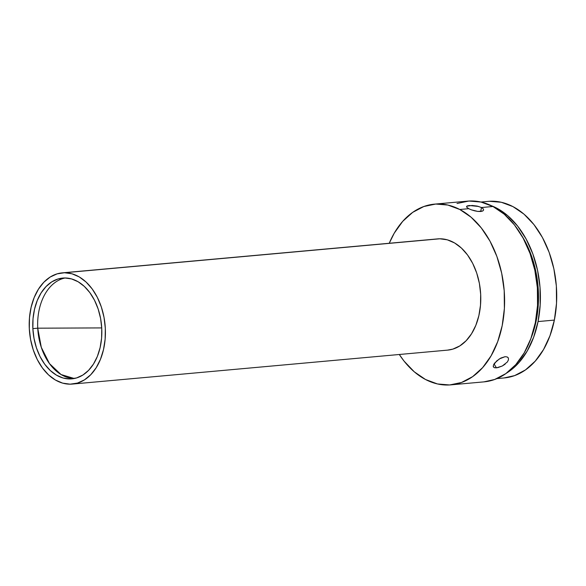 <?xml version="1.0" encoding="UTF-8"?>
<svg xmlns="http://www.w3.org/2000/svg" width="586" height="586" viewBox="0 0 586 586"><rect width="100%" height="100%" fill="white"/><g stroke="black" fill="none" stroke-linecap="round" stroke-linejoin="round"><path stroke-width="0.88" d="M65.2 277.976A50.601 34.376 -95.2 0 0 37.738 328.182L101.737 327.918L37.738 328.182A50.601 34.376 -95.2 0 0 74.297 378.512L61.047 374.542L49.466 363.606L41.291 347.337L37.738 328.182L32.86 328.621L37.738 328.182A50.601 34.376 -95.2 0 1 65.2 277.976M496.928 378.593L504.216 377.933A88.64 60.219 -95.2 0 0 554.371 320.088L538.051 321.567A88.64 60.219 84.8 0 1 506.509 373.128M521.591 235.404L524.668 240.634L531.187 255.1L535.736 270.952L538.131 287.587L538.3 304.346L536.219 320.608L530.916 338.466A85.849 58.322 -95.2 0 0 536.219 320.608L535.729 320.652L536.219 320.608A85.849 58.322 -95.2 0 0 521.606 235.425M434.49 204.133A90.735 61.64 84.8 0 0 389.243 243.271L394.239 233.184L402.699 221.369L412.698 212.359L423.846 206.514L435.72 204.045L447.858 205.049L459.805 209.495A90.735 61.64 84.8 0 1 504.436 307.577A90.735 61.64 84.8 0 1 450.846 384.863L483.999 381.867A90.735 61.64 -95.2 0 0 537.589 304.574A90.735 61.64 -95.2 0 0 492.958 206.492L481.48 207.532L492.958 206.492A90.735 61.64 -95.2 0 0 467.65 201.137L434.49 204.133A90.735 61.64 84.8 0 1 459.805 209.495L468.727 208.682L466.595 207.048L466.749 206.213L472.191 205.459L477.202 206.082L481.48 207.532L480.681 211.502L481.48 207.532L483.172 208.777L483.618 210.03M450.846 384.863A90.735 61.64 84.8 0 1 425.539 379.508A90.735 61.64 84.8 0 1 399.308 354.486L404.062 361.115L414.258 371.795L425.539 379.508L437.478 383.955L449.616 384.958L461.49 382.49L472.638 376.637L482.637 367.627L491.097 355.812L497.704 341.638L502.187 325.655L504.385 308.47L504.209 290.751L501.675 273.179L496.869 256.419L489.984 241.124L481.274 227.888L471.085 217.201L459.805 209.495L468.727 208.682L471.393 209.847L468.727 208.682M64.489 272.746A55.838 37.936 84.8 0 1 105.216 326.666A55.838 37.936 84.8 0 1 72.342 384.072A55.838 37.936 84.8 0 1 70.13 384.174L62.665 383.141L55.37 379.999L48.535 374.886L42.426 367.979L37.277 359.562L33.27 349.945L30.582 339.499L29.3 328.636L29.483 317.766L31.117 307.298L34.135 297.651L38.434 289.191L43.847 282.232L50.154 277.053L57.128 273.852L64.489 272.746L71.953 273.787L79.249 276.922L86.076 282.042L92.192 288.942L97.342 297.366L101.341 306.983L104.037 317.422L105.319 328.292L105.136 339.162L103.502 349.622L100.477 359.269L96.177 367.737L90.771 374.688L84.465 379.867L77.491 383.076L70.13 384.174A55.838 37.936 84.8 0 1 29.395 330.262A55.838 37.936 84.8 0 1 62.277 272.856A55.838 37.936 84.8 0 1 64.489 272.746L439.844 238.788L64.489 272.746M72.342 384.072L447.704 350.113A55.838 37.936 -95.2 0 0 480.579 292.707A55.838 37.936 -95.2 0 0 439.844 238.788A55.838 37.936 -95.2 0 0 437.639 238.89L62.277 272.856M493.405 366.99L493.39 365.217L494.577 363.174L499.375 358.903L505.037 356.698L507.183 356.947L508.392 358.083L508.45 359.885L507.322 362.023L502.327 365.979L496.459 367.854L494.372 367.7L493.229 366.506M494.035 363.935L496.459 367.854L494.035 363.935M474.601 210.828L471.393 209.847L477.883 211.436L474.601 210.828M480.754 211.495L477.883 211.436L482.769 210.989L480.754 211.495M483.618 210.015L482.769 210.989L483.618 210.015M101.752 328.307A50.601 34.376 84.8 0 1 71.866 378.856A50.601 34.376 84.8 0 1 32.86 328.621A50.601 34.376 84.8 0 1 62.746 278.064A50.601 34.376 84.8 0 1 101.752 328.307L100.594 318.462L98.155 308.998L94.529 300.281L89.856 292.648L84.318 286.393L78.128 281.756L71.521 278.914L64.753 277.969L58.08 278.973L51.766 281.873L46.045 286.569L41.145 292.868L37.248 300.545L34.508 309.283L33.028 318.769L32.86 328.621L34.025 338.466L36.464 347.93L40.09 356.647L44.763 364.28L50.301 370.535L56.49 375.172L63.098 378.014L69.866 378.952L76.539 377.955L82.853 375.047L88.574 370.359L93.474 364.053L97.371 356.383L100.111 347.637L101.59 338.159L101.752 328.307M466.507 206.785L467.306 205.898L469.298 205.51L478.791 206.484M508.252 357.826L507.183 356.947L505.037 356.698L500.84 358.053L496.672 360.947L493.39 365.217M447.558 350.12L452.853 349.11L459.82 345.908L466.134 340.73L471.54 333.771L475.839 325.311L478.865 315.664L480.498 305.196L480.681 294.326L479.399 283.463L476.704 273.017L472.704 263.4L467.547 254.983L461.438 248.076L454.604 242.963L447.316 239.821L439.844 238.788L435.442 239.183M505.169 364.155L502.327 365.979L497.792 367.649L494.372 367.7L493.309 366.792M508.45 359.885L507.322 362.023M483.897 381.874L494.643 379.486L505.799 373.641L515.79 364.631L524.258 352.816L530.857 338.642L535.34 322.652L537.538 305.474L537.369 287.748L534.828 270.175L530.022 253.423L523.137 238.128L514.427 224.885L504.238 214.205L492.958 206.492L481.018 202.045L468.873 201.042L456.999 203.51M504.114 377.941L514.611 375.611L525.503 369.898L535.274 361.101L543.537 349.549L549.99 335.705L554.371 320.088L538.051 321.567A88.64 60.219 84.8 0 0 491.361 205.693L496.642 208.089L507.666 215.619L517.621 226.057L526.125 238.993L532.85 253.928L537.545 270.3L540.028 287.47L540.197 304.779L538.051 321.567L533.663 337.184L527.217 351.029L518.954 362.573L509.183 371.37L506.502 373.128M489.442 201.284L501.301 202.265L512.962 206.609L523.987 214.139L533.941 224.577L542.446 237.513L549.177 252.456L553.873 268.82L556.348 285.99L556.517 303.299L554.371 320.088A88.64 60.219 -95.2 0 0 488.241 201.372L480.952 202.031"/></g></svg>
